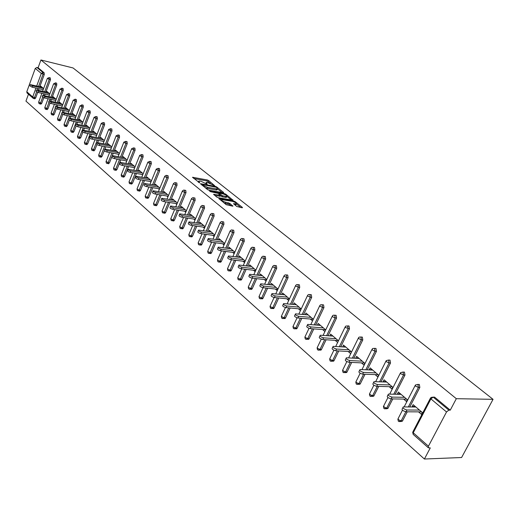 <?xml version="1.0" encoding="UTF-8"?>
<svg xmlns="http://www.w3.org/2000/svg" width="519" height="519" viewBox="0 0 519 519"><rect width="100%" height="100%" fill="white"/><g stroke="black" fill="none" stroke-linecap="round" stroke-linejoin="round"><path stroke-width="0.78" d="M214.626 185.646L208.664 180.567L207.308 179.963L192.555 177.264L199.679 182.915L198.777 181.008L201.022 181.274L207.198 184.29L206.27 182.383L207.282 182.429L214.626 185.646M236.755 206.478L242.25 207.795L242.438 207.438L235.204 201.683L233.797 201.061L218.908 198.524L226.187 204.687L232.914 206.179L229.722 203.325L225.823 202.267C222.722 201.32 221.366 200.438 221.762 199.62L232.175 201.307C235.256 202.254 236.606 203.13 236.216 203.941L233.556 203.63L236.755 206.478M456.324 398.689L40.923 59.977L73.062 67.957L493.05 399.332L456.324 398.689L450.265 410.146L434.617 397.145L433.19 397.119L448.838 410.14L450.265 410.146M223.423 192.802L223.631 192.471L216.708 186.963L215.327 186.353L200.535 183.7L207.496 189.591L208.904 190.207L223.423 192.802M225.849 194.242L233.025 200.224L218.162 197.681L216.741 197.051L213.627 194.262L220.186 195.332L218.097 193.386L210.519 191.667L209.468 190.992L224.461 193.626L225.849 194.242L225.577 194.878M28.454 94.237L25.95 101.114L424.399 459.023L461.599 457.518L493.05 399.332M253.648 247.375L254.453 247.485M36.719 85.959L41.293 73.445L35.266 68.411L26.793 91.74L32.703 96.956L35.954 88.061M44.141 72.764L38.101 67.742L36.868 67.444L42.908 72.472L44.141 72.764L44.277 74.509L39.82 86.673M33.411 98.448L27.033 92.979L26.793 91.74M35.266 68.411L36.868 67.444M428.441 446.197L446.528 411.963L430.9 398.91L413.234 432.781L428.441 446.197L428.344 447.787L430.277 447.91L424.399 459.023M40.553 86.842L40.793 86.186L43.615 88.6M432.45 397.32L434.617 397.145M40.923 59.977L38.101 67.742M39.048 88.768L38.503 90.261M37.731 92.369L35.668 97.987L34.708 98.766M417.328 384.508L419.32 384.443L419.845 387.44L409.763 406.967M407.266 411.814L402.413 421.162L400.519 421.603M402.634 372.097L404.463 372.097L404.969 375.042L395.193 394.232M392.805 398.916L387.881 408.485L386.045 408.842M388.329 360.05L390.029 360.108L390.515 363.002L381.017 381.867M378.734 386.396L373.758 396.159L371.98 396.438M374.407 348.366L375.996 348.45L376.463 351.292L367.231 369.852M365.052 374.231L360.329 383.723L360.024 384.17L358.305 384.378M360.854 337.006L362.346 337.11L362.794 339.906L353.815 358.168M351.726 362.418L347.016 372.006L346.666 372.506L345.005 372.642M349.501 328.825L345.492 327.56L345.323 326.62L346.024 326.01L349.066 326.081L349.501 328.825L340.762 346.809M338.758 350.935L334.061 360.601L333.665 361.146L332.063 361.224M334.8 315.221L336.143 315.344L336.559 318.043L328.047 335.761M326.127 339.763L321.443 349.501L321.008 350.091L319.464 350.104M322.286 304.763L323.558 304.887L323.966 307.546L315.669 324.998M313.82 328.89L309.162 338.693L308.688 339.316L307.222 339.296M310.09 294.578L311.303 294.708L311.692 297.329L303.609 314.527M301.824 318.316L297.192 328.157L296.686 328.819L295.298 328.78M298.211 284.659L299.366 284.788L299.742 287.364L291.847 304.322M290.134 308.014L285.534 317.894L284.989 318.582L283.627 318.471M286.624 274.992L287.727 275.122L288.09 277.659L280.383 294.383M278.729 297.977L274.168 307.89L273.591 308.604L272.319 308.487M275.336 265.566L276.38 265.696L276.731 268.193L269.205 284.691M267.609 288.201L263.081 298.133L262.478 298.866L261.284 298.756M264.314 256.373L265.319 256.503L265.65 258.962L258.3 275.245M256.756 278.664L252.266 288.616L251.637 289.368L250.521 289.258M253.57 247.401L254.524 247.537L254.848 249.957L247.66 266.033M246.168 269.374L241.718 279.332L241.063 280.104L240.018 279.988M243.08 238.656L243.988 238.785L244.3 241.173L237.274 257.041M235.827 260.304L231.416 270.269L230.747 271.054L229.768 270.937M232.836 230.112L233.706 230.241L234.004 232.596L227.134 248.264M225.733 251.456L221.36 261.42L220.672 262.218L219.758 262.101M222.833 221.775L223.663 221.898L223.955 224.221L217.227 239.7M215.872 242.821L211.544 252.779L210.837 253.583L209.981 253.473M214.139 216.04L210.558 214.847L210.442 214.263L211.7 213.406L213.86 213.757L214.139 216.04L207.555 231.331M206.238 234.387L201.949 244.332L201.236 245.15L200.431 245.039M202.903 205.563L204.278 205.796L204.551 208.054L198.102 223.157M196.824 226.154L192.581 236.087L191.848 236.911L191.096 236.8M193.542 197.771L194.917 198.018L195.176 200.243L188.858 215.171M187.619 218.103L183.421 228.023L182.675 228.853L181.968 228.749M184.394 190.162L185.763 190.415L186.016 192.614L179.821 207.366M178.614 210.24L174.462 220.14L173.716 220.977L173.048 220.873M175.441 182.72L176.817 182.986L177.063 185.147L170.991 199.737M169.817 202.559L165.704 212.433L164.951 213.27L164.322 213.173M166.696 175.441L168.065 175.714L168.305 177.848L162.35 192.277M161.208 195.04L157.14 204.895L156.375 205.732L155.791 205.641M158.139 168.325L159.508 168.604L159.735 170.712L153.89 184.978M152.781 187.69L148.758 197.518L147.993 198.362L147.441 198.271M149.764 161.357L151.133 161.643L151.353 163.725L145.618 177.842M144.535 180.502L140.552 190.298L139.786 191.141L139.267 191.057M141.57 154.545L142.933 154.837L143.147 156.894L137.516 170.855M136.465 173.469L132.527 183.233L131.268 183.992M133.552 147.87L134.914 148.168L135.115 150.199L129.588 164.01M128.563 166.58L124.664 176.317L123.431 177.076M125.695 141.337L127.051 141.642L127.252 143.646L121.822 157.315M120.823 159.839L116.97 169.538L115.763 170.31M118.008 134.946L119.357 135.251L119.552 137.23L114.219 150.757M113.239 153.241L109.431 162.908L108.244 163.673M110.476 128.68L111.825 128.991L112.007 130.944L106.765 144.334M105.811 146.78L104.935 149.011M104.235 150.808L102.042 156.407L100.881 157.173M103.093 122.542L104.436 122.854L104.617 124.787L99.466 138.041M98.532 140.441L97.708 142.556M96.962 144.49L94.802 150.036L93.667 150.808M95.866 116.522L97.202 116.846L97.377 118.754L92.311 131.878M91.396 134.239L90.617 136.257M89.845 138.268L87.711 143.789L86.595 144.567M88.775 110.631L90.111 110.949L90.28 112.837L85.298 125.832M84.402 128.161L83.663 130.1M82.871 132.157L80.756 137.671L79.666 138.443M81.827 104.851L83.157 105.175L83.319 107.044L78.421 119.908M77.545 122.199L76.838 124.067M76.04 126.156L73.938 131.67L72.868 132.449M75.015 99.181L76.338 99.512L76.494 101.354L71.674 114.096M70.824 116.353L70.143 118.15M69.338 120.265L67.256 125.786L66.198 126.565M68.333 93.628L69.65 93.958L69.799 95.781L65.057 108.4M64.226 110.625L63.571 112.357M62.773 114.478L60.697 120.012L59.659 120.791M61.78 88.178L63.091 88.509L63.24 90.312L58.569 102.814M57.752 105L57.129 106.674M56.331 108.802L54.261 114.349L53.243 115.127M55.351 82.826L56.655 83.163L56.798 84.941L52.198 97.332M51.4 99.486L50.804 101.095M50.012 103.223L47.949 108.795L46.95 109.574M49.045 77.578L50.343 77.915L50.479 79.679L45.951 91.954M45.166 94.075L44.595 95.626M43.817 97.747L41.754 103.339L40.774 104.118M46.704 92.123L46.95 91.448L49.856 93.933M52.964 97.501L53.223 96.813L56.214 99.376M61.871 105.908L62.215 106.194M59.348 102.983L59.614 102.282L62.695 104.916M68.437 111.533L68.813 111.857M65.855 108.575L66.127 107.855L69.299 110.566M75.125 117.268L75.54 117.631M72.491 114.271L72.77 113.531L76.034 116.327M81.944 123.12L82.404 123.516M79.251 120.084L79.537 119.325L82.904 122.205M88.898 129.088L89.398 129.516M86.148 126.013L86.446 125.235L89.91 128.193M95.996 135.174L96.54 135.641M93.18 132.053L93.491 131.255L97.059 134.311M103.236 141.389L103.826 141.895M100.355 138.223L100.673 137.405L104.351 140.545M110.625 147.72L111.261 148.272M107.68 144.516L108.004 143.679L111.793 146.916M118.163 154.188L118.851 154.779M115.153 150.938L115.49 150.075L119.389 153.416M125.864 160.793L126.604 161.428M122.776 157.497L123.133 156.608L127.149 160.053M133.72 167.54L134.512 168.221M130.567 164.199L130.931 163.284L135.076 166.826M141.752 174.429L142.602 175.156M138.521 171.036L138.897 170.096L143.166 173.748M149.952 181.462L150.86 182.24M146.643 178.023L147.033 177.057L151.438 180.826M158.334 188.65L159.301 189.48M154.941 185.166L155.35 184.167L159.891 188.053M166.904 196L167.929 196.883M163.427 192.465L163.848 191.44L168.526 195.442M175.662 203.513L176.752 204.454M172.094 199.925L172.535 198.868L177.362 202.994M184.615 211.194L185.776 212.193M180.956 207.555L181.416 206.465L186.392 210.72M193.775 219.05L195.008 220.108M190.025 215.353L190.499 214.23L195.637 218.629M203.143 227.095L204.447 228.211M199.296 223.339L199.789 222.184L205.089 226.712M212.738 235.321L214.113 236.502M208.781 231.513L209.3 230.313L214.769 234.99M222.554 243.742L224.013 244.987M218.493 239.875L219.031 238.636L224.675 243.469M232.603 252.364L234.147 253.681M228.431 248.439L228.996 247.161L234.822 252.143M242.898 261.193L244.527 262.588M238.61 257.21L239.201 255.886L245.215 261.038M253.447 270.243L255.16 271.709M249.036 266.202L249.652 264.826L255.867 270.146M264.255 279.514L266.065 281.064M259.721 275.407L260.363 273.987L266.785 279.482M275.336 289.018L277.243 290.653M270.665 284.853L271.34 283.38L277.976 289.057M286.696 298.769L288.707 300.488M281.888 294.539L282.596 293.008L289.453 298.873M298.354 308.766L300.462 310.576M293.404 304.471L294.143 302.882L301.228 308.948M308.221 314.929L295.499 313.859C294.935 314.709 296.018 315.533 298.743 316.331L297.964 317.991L313.301 319.276L305.983 313.015L305.237 314.67M310.317 319.023L312.535 320.93M325.705 329.876L318.141 323.415L317.446 325.141M322.591 329.552L324.907 331.544M338.388 340.73L330.622 334.087L329.98 335.89M335.196 340.367L337.577 342.41M351.421 351.876L343.442 345.051L342.858 346.939M348.139 351.473L350.584 353.569M361.445 362.885L363.962 365.039L364.812 363.326L356.611 356.313L355.774 358.019L356.086 358.285M375.12 374.614L377.702 376.833L378.572 375.101L370.144 367.893L369.288 369.612L369.684 369.956M389.185 386.681L391.845 388.958L392.734 387.213L384.06 379.798L383.184 381.536L383.671 381.952M403.652 399.092L406.383 401.434L407.298 399.669L398.378 392.04L397.483 393.798L398.06 394.291M418.541 411.859L421.357 414.279L422.284 412.488L413.105 404.638L412.19 406.416L412.865 406.993M448.838 410.14L446.528 411.963M305.217 314.65L308.202 314.91M317.356 325.063L320.353 325.303M329.818 335.754L332.822 335.968M348.956 325.99L347.775 325.9M342.618 346.737L345.628 346.919M355.774 358.019L358.785 358.175M369.288 369.612L372.305 369.742M383.184 381.536L386.207 381.634M397.483 393.798L400.506 393.863M412.19 406.416L415.213 406.442M206.049 182.902L205.68 183.421M198.556 181.533L198.174 182.059M210.416 183.239L206.899 180.923L193.756 178.484M202.138 184.998L201.729 184.926M222.106 192.568L217.565 188.942M216.235 187.268L202.339 184.524L203.24 185.432L207.697 187.404L217.377 189.013L217.078 187.943L216.235 187.268M205.219 187.748L207.282 188.384L207.697 187.404M217.189 189.454L216.961 189.986L215.982 189.948L207.282 188.384M226.9 196.39L231.416 199.984M214.801 195.488L219.835 196.143M218.363 193.593L218.94 193.697M225.986 196.396L226.784 196.422C227.153 195.631 225.823 194.774 222.794 193.847L219.44 193.25L219.226 193.581L222.625 195.799L225.986 196.396L225.564 197.376L226.362 197.402L226.563 196.941M225.564 197.376L222.203 196.785L220.075 195.585M235.996 204.454L235.788 204.934L234.731 204.856M221.555 200.107L221.198 200.658M223.89 202.832L225.395 203.266L225.823 202.267M231.318 205.946L229.288 204.317L225.395 203.266M221.496 199.997L220.075 199.75M240.926 207.574L236.333 203.909M41.929 87.153L30.342 84.636L32.613 85.933L32.152 87.192L29.888 85.901L30.284 84.798M32.152 87.192L43.207 89.716M32.613 85.933L43.382 88.399M48.105 92.44L36.473 89.943L38.763 91.26L38.296 92.531L36.006 91.208L36.408 90.111M38.296 92.531L49.448 95.042M38.763 91.26L49.59 93.705M54.398 97.825L42.714 95.347L45.03 96.683L44.556 97.968L42.247 96.625L42.649 95.522M44.556 97.968L55.805 100.465M45.03 96.683L55.909 99.116M60.814 103.307L49.078 100.855L51.413 102.217L50.933 103.508L48.604 102.146L49.013 101.036M50.933 103.508L62.286 105.999M51.413 102.217L62.351 104.624M67.353 108.899L55.565 106.466L57.927 107.855L57.44 109.152L55.085 107.77L55.501 106.655M57.44 109.152L68.897 111.63M57.927 107.855L68.923 110.242M74.016 114.602L62.183 112.195L64.57 113.603L64.077 114.913L61.69 113.505L62.111 112.389M64.077 114.913L75.631 117.378M64.57 113.603L75.618 115.971M80.815 120.414L68.93 118.034L71.343 119.467L70.837 120.791L68.43 119.351L68.852 118.235M70.837 120.791L82.508 123.243M71.343 119.467L82.443 121.809M87.743 126.344L75.813 123.989L78.252 125.449L77.74 126.779L75.307 125.319L75.735 124.203M77.74 126.779L89.515 129.218M78.252 125.449L89.411 127.765M94.815 132.39L82.839 130.061C82.69 130.522 83.507 131.015 85.298 131.547L84.779 132.89C82.995 132.364 82.177 131.865 82.32 131.404L82.748 130.282M84.779 132.89L96.67 135.31M85.298 131.547L96.515 133.844M102.029 138.56L90.001 136.257C89.845 136.731 90.676 137.237 92.492 137.775L91.967 139.131C90.15 138.592 89.32 138.086 89.482 137.613L89.91 136.497M91.967 139.131L103.969 141.531M92.492 137.775L103.761 140.039M109.386 144.853L97.319 142.589C97.15 143.069 97.987 143.581 99.83 144.126L99.298 145.495C97.455 144.95 96.618 144.438 96.787 143.951L97.222 142.829M99.298 145.495L111.416 147.876M99.83 144.126L111.157 146.364M116.898 151.282L104.786 149.044C104.604 149.537 105.448 150.062 107.323 150.614L106.784 151.996C104.909 151.444 104.06 150.919 104.241 150.419L104.682 149.297M106.784 151.996L119.02 154.357M107.323 150.614L118.702 152.826M124.566 157.841L112.409 155.635C112.214 156.148 113.071 156.68 114.978 157.244L114.427 158.632C112.519 158.074 111.663 157.536 111.857 157.03L112.305 155.908M114.427 158.632L126.785 160.968M114.978 157.244L126.409 159.417M132.397 164.536L120.194 162.369C119.986 162.895 120.856 163.44 122.789 164.004L122.231 165.412C120.298 164.841 119.428 164.296 119.636 163.777L120.084 162.655M122.231 165.412L134.713 167.721M122.789 164.004L134.278 166.151M140.396 171.38L128.148 169.252C127.927 169.784 128.803 170.342 130.775 170.92L130.211 172.334C128.238 171.757 127.363 171.199 127.583 170.667L128.031 169.544M130.211 172.334L142.816 174.618M130.775 170.92L142.316 173.022M148.57 178.367L136.276 176.278C136.043 176.823 136.932 177.394 138.936 177.978L138.359 179.412C136.354 178.821 135.465 178.257 135.699 177.706L136.153 176.583M138.359 179.412L151.094 181.663M138.936 177.978L150.529 180.048M156.913 185.51L144.587 183.46C144.334 184.024 145.229 184.602 147.273 185.199L146.682 186.639C144.645 186.042 143.75 185.465 143.997 184.9L144.457 183.778M146.682 186.639L159.554 188.864M147.273 185.199L158.924 187.223M165.451 192.809L153.079 190.804C152.813 191.381 153.721 191.972 155.797 192.575L155.194 194.035C153.124 193.425 152.216 192.834 152.482 192.257L152.943 191.135M155.194 194.035L168.208 196.221M155.797 192.575L167.501 194.56M174.17 200.269L161.759 198.31C161.48 198.9 162.395 199.504 164.51 200.126L163.9 201.593C161.792 200.976 160.877 200.366 161.156 199.776L161.617 198.66M163.9 201.593L177.05 203.74M164.51 200.126L176.265 202.06M183.09 207.892L170.641 205.991C170.342 206.594 171.27 207.211 173.424 207.84L172.808 209.319C170.654 208.696 169.726 208.074 170.024 207.464L170.492 206.354M172.808 209.319L186.094 211.428M173.424 207.84L185.231 209.728M192.212 215.696L179.73 213.841C179.412 214.464 180.353 215.093 182.545 215.735L181.916 217.227C179.723 216.592 178.783 215.962 179.1 215.333L179.568 214.224M181.916 217.227L195.352 219.297M182.545 215.735L194.404 217.571M201.541 223.676L189.026 221.879C188.695 222.515 189.643 223.164 191.874 223.812L191.232 225.324C189 224.675 188.053 224.026 188.391 223.384L188.858 222.275M191.232 225.324L204.823 227.341M191.874 223.812L203.785 225.596M211.09 231.844L198.543 230.105C198.193 230.76 199.153 231.422 201.43 232.084L200.775 233.608C198.498 232.947 197.538 232.285 197.895 231.623L198.368 230.52M200.775 233.608L214.516 235.574M201.43 232.084L213.387 233.81M220.867 240.206L208.288 238.526C207.918 239.201 208.891 239.875 211.207 240.55L210.545 242.088C208.223 241.413 207.25 240.738 207.626 240.057L208.1 238.954M210.545 242.088L224.442 244.001M211.207 240.55L223.215 242.217M230.871 248.77L218.265 247.148C217.876 247.842 218.862 248.53 221.224 249.224L220.549 250.774C218.181 250.087 217.202 249.392 217.591 248.698L218.071 247.602M220.549 250.774L234.614 252.63M221.224 249.224L233.284 250.826M241.121 257.534L228.49 255.984C228.075 256.691 229.074 257.405 231.487 258.105L230.793 259.669C228.386 258.968 227.387 258.261 227.802 257.541L228.282 256.451M230.793 259.669L245.026 261.459M231.487 258.105L243.586 259.643M251.624 266.513L238.967 265.034C238.532 265.767 239.544 266.494 242.003 267.207L241.296 268.79C238.837 268.076 237.832 267.35 238.266 266.61L238.753 265.527M241.296 268.79L255.705 270.509M242.003 267.207L254.148 268.68M287.001 274.96L287.539 274.992M262.38 275.719L249.71 274.311C249.25 275.064 250.268 275.81 252.779 276.543L252.065 278.139C249.555 277.406 248.53 276.659 248.99 275.9L249.477 274.823M252.065 278.139L266.643 279.786M252.779 276.543L264.975 277.931M273.409 285.152L260.72 283.822C260.233 284.6 261.271 285.359 263.834 286.112L263.101 287.721C260.538 286.975 259.506 286.209 259.993 285.431L260.48 284.36M263.101 287.721L277.866 289.284M263.834 286.112L276.069 287.422M284.717 294.824L272.014 293.579C271.502 294.377 272.559 295.162 275.174 295.927L274.421 297.556C271.807 296.79 270.756 296.005 271.268 295.201L271.761 294.137M274.421 297.556L289.381 299.028M275.174 295.927L287.442 297.153M296.323 304.744L283.601 303.589C283.069 304.413 284.133 305.211 286.806 305.996L286.04 307.637C283.374 306.859 282.304 306.054 282.842 305.23L283.335 304.173M286.04 307.637L301.189 309.026M286.806 305.996L299.113 307.138M297.964 317.991C295.24 317.193 294.156 316.369 294.721 315.52L295.214 314.469M298.743 316.331L311.089 317.381M348.333 325.938L348.885 325.951M320.437 325.374L307.709 324.407C307.118 325.277 308.215 326.127 311.004 326.944L310.206 328.624C307.423 327.807 306.327 326.957 306.917 326.081L307.41 325.037M310.206 328.624L325.588 329.779M311.004 326.944L323.382 327.891M332.977 336.104L320.249 335.235C319.633 336.137 320.748 337.006 323.597 337.843L322.779 339.536C319.938 338.699 318.822 337.83 319.438 336.928L319.938 335.897M322.779 339.536L338.2 340.568M323.597 337.843L336.007 338.693M345.862 347.12L333.133 346.368C332.491 347.289 333.62 348.184 336.533 349.047L335.702 350.76C332.789 349.897 331.66 349.002 332.309 348.074L332.802 347.049M335.702 350.76L351.149 351.648M336.533 349.047L348.969 349.78M359.096 358.441L346.381 357.805C345.706 358.759 346.854 359.673 349.832 360.556L348.982 362.288C346.004 361.406 344.856 360.484 345.537 359.531L346.03 358.512M348.982 362.288L364.461 363.028M349.832 360.556L362.294 361.172M372.7 370.079L359.998 369.56C359.291 370.547 360.465 371.487 363.501 372.395L362.632 374.141C359.596 373.239 358.428 372.292 359.135 371.306L359.635 370.3M362.632 374.141L378.143 374.731M363.501 372.395L375.983 372.889M386.694 382.049L374.004 381.653C373.271 382.672 374.459 383.645 377.566 384.573L376.677 386.337C373.57 385.409 372.383 384.436 373.122 383.418L373.622 382.419M376.677 386.337L392.208 386.765M377.566 384.573L390.067 384.936M401.083 394.356L388.42 394.103C387.654 395.147 388.861 396.146 392.046 397.1L391.131 398.89C387.953 397.937 386.746 396.931 387.511 395.88L388.011 394.894M391.131 398.89L406.675 399.137M392.046 397.1L404.554 397.327M415.888 407.019L403.257 406.909C402.459 407.992 403.691 409.024 406.948 410.004L406.014 411.807C402.763 410.827 401.531 409.796 402.329 408.713L402.828 407.733M406.014 411.807L421.564 411.872M406.948 410.004L419.469 410.081M33.495 98.506L32.944 98.201L32.703 96.956L35.668 97.987M44.277 74.509L41.293 73.445L42.908 72.472L43.045 74.217L38.588 86.388M430.348 398.32L413.066 431.49L413.195 434.397M433.19 397.119L430.9 398.91L430.887 397.47L433.19 397.119M37.816 88.483L37.271 89.982M36.577 91.876L34.436 97.721L33.703 98.545L34.935 98.818M50.479 79.679L49.24 79.388L49.104 77.623L47.391 78.337L49.24 79.388L44.712 91.668M42.668 97.222L40.514 103.073L38.685 102.009L41.87 93.336M43.927 93.796L43.356 95.353M39.554 103.858L40.514 103.073L41.754 103.339M56.798 84.941L55.552 84.655L50.953 97.053M50.155 99.213L49.552 100.835M48.877 102.658L46.704 108.529L47.949 108.795M63.24 90.312L61.988 90.021L57.317 102.535M56.5 104.728L55.864 106.434M55.209 108.179L53.009 114.083L54.261 114.349M69.799 95.781L68.54 95.49L63.798 108.127M62.968 110.352L62.286 112.169M61.677 113.791L59.438 119.753L60.697 120.012M76.494 101.354L75.229 101.069L70.409 113.83M69.559 116.081L65.991 125.527L67.256 125.786M83.319 107.044L82.047 106.758L77.149 119.636M76.274 121.933L72.666 131.411L73.938 131.67M90.28 112.837L89.002 112.558L84.02 125.566M83.131 127.895L79.478 137.418L80.756 137.671M97.377 118.754L96.093 118.475L91.026 131.612M90.118 133.98L86.426 143.542L87.711 143.789M104.617 124.787L103.326 124.515L98.175 137.782M97.241 140.188L93.517 149.783L94.802 150.036M112.007 130.944L110.716 130.678L105.474 144.081M104.514 146.52L100.744 156.161L102.042 156.407M119.552 137.23L118.248 136.964L112.915 150.504M111.935 152.988L108.127 162.661L109.431 162.908M127.252 143.646L125.948 143.387L120.518 157.069M119.513 159.593L115.659 169.304L116.97 169.538M135.115 150.199L133.805 149.939L128.277 163.764M127.246 166.339L123.353 176.084L124.664 176.317M143.147 156.894L141.83 156.634L136.199 170.608M135.141 173.229L131.203 183.006L132.527 183.233M151.353 163.725L150.023 163.472L144.288 177.602M143.205 180.268L139.228 190.071L140.552 190.298M159.735 170.712L158.405 170.466L152.56 184.745M151.451 187.463L147.422 197.298L148.758 197.518M168.305 177.848L166.962 177.608L161.007 192.049M159.865 194.82L155.797 204.681L157.14 204.895M177.063 185.147L175.72 184.913L169.642 199.517M168.474 202.339L164.361 212.226L165.704 212.433M186.016 192.614L184.667 192.38L178.471 207.152M177.264 210.026L173.112 219.939L174.462 220.14M195.176 200.243L193.821 200.016L187.502 214.963M186.263 217.896L182.059 227.828L183.421 228.023M204.551 208.054L203.189 207.827L196.74 222.956M195.462 225.947L191.219 235.892L192.581 236.087M212.492 213.536L212.771 215.826L206.186 231.13M204.869 234.192L200.581 244.151L201.949 244.332M223.955 224.221L222.586 224.013L215.859 239.506M214.496 242.633L210.169 252.597L211.544 252.779M234.004 232.596L232.629 232.395L225.759 248.076M224.357 251.274L219.985 261.252L221.36 261.42M244.3 241.173L242.918 240.978L235.892 256.86M234.445 260.129L230.034 270.107L231.416 270.269M254.848 249.957L253.46 249.769L246.272 265.858M244.78 269.205L240.323 279.177L241.718 279.332M265.65 258.962L264.262 258.78L256.911 275.083M255.361 278.508L250.872 288.473L252.266 288.616M276.731 268.193L275.336 268.018L267.81 284.542M266.208 288.051L261.68 297.997L263.081 298.133M288.09 277.659L286.689 277.496L278.982 294.241M277.328 297.841L272.76 307.767L274.168 307.89M299.742 287.364L298.334 287.208L290.439 304.192M288.726 307.884L284.127 317.777L285.534 317.894M311.692 297.329L310.284 297.179L302.194 314.404M300.41 318.199L295.785 328.053L297.192 328.157M323.966 307.546L322.552 307.417L314.255 324.888M312.399 328.787L307.741 338.596L309.162 338.693M336.559 318.043L335.144 317.926L326.633 335.657M324.706 339.666L320.022 349.417L321.443 349.501M347.652 325.964L348.08 328.715L339.342 346.724M337.337 350.85L332.634 360.53L334.061 360.601M362.794 339.906L361.373 339.809L352.395 358.097M350.306 362.353L345.589 371.948L347.016 372.006M376.463 351.292L375.042 351.207L365.804 369.794M363.624 374.18L358.901 383.684L360.329 383.723M390.515 363.002L389.088 362.93L379.59 381.822M377.307 386.357L372.584 395.744L374.017 395.77M404.969 375.042L403.542 374.99L393.759 394.206M391.371 398.89L386.655 408.148L388.089 408.155M419.845 387.44L418.418 387.401L408.336 406.954M405.832 411.801L401.135 420.909L402.569 420.903M55.41 82.871L53.768 83.87L55.552 84.655L55.41 82.871M45.73 109.321L46.704 108.529L44.855 107.446L48.072 98.746M61.839 88.217L60.185 89.229L61.988 90.021L61.839 88.217M52.023 114.881L53.009 114.083L51.141 112.986L54.391 104.267M68.391 93.667L66.724 94.692L68.54 95.49L68.391 93.667M58.433 120.544L59.438 119.753L57.551 118.63L60.827 109.885M75.073 99.226L73.393 100.264L75.229 101.069L75.073 99.226M64.966 126.318L65.991 125.527L64.084 124.385L67.392 115.62M81.885 104.89L80.192 105.941L82.047 106.758L81.885 104.89M71.635 132.209L72.666 131.411L70.746 130.256L74.081 121.472M88.833 110.67L87.03 111.397L87.127 111.734L89.002 112.558L88.833 110.67M78.427 138.216L79.478 137.418L77.539 136.238L80.906 127.434M95.918 116.567L94.101 117.294L94.198 117.644L96.093 118.475L95.918 116.567M85.356 144.34L86.426 143.542L84.467 142.342L87.86 133.519M103.151 122.581L101.322 123.314L101.419 123.671L103.326 124.515L103.151 122.581M92.427 150.588L93.517 149.783L91.532 148.564L94.958 139.728M110.528 128.718L108.679 129.452L108.782 129.821L110.716 130.678L110.528 128.718M99.635 156.959L100.744 156.161L98.74 154.915L102.198 146.066M118.06 134.979L116.198 135.719L116.295 136.101L118.248 136.964L118.06 134.979M106.998 163.466L108.127 162.661L106.103 161.396L109.58 152.534M125.747 141.376L123.866 142.115L123.97 142.511L125.948 143.387L125.747 141.376M114.511 170.109L115.659 169.304L113.609 168.007L117.125 159.145M133.597 147.909L131.703 148.642L131.807 149.057L133.805 149.939L133.597 147.909M122.179 176.882L123.353 176.084L121.277 174.76L124.82 165.892M141.616 154.578L139.702 155.311L139.812 155.745L141.83 156.634L141.616 154.578M130.016 183.81L131.203 183.006L129.205 182.117L129.114 181.656L132.682 172.782M149.809 161.39L147.876 162.129L147.986 162.57L150.023 163.472L149.809 161.39M138.015 190.875L139.228 190.071L137.204 189.176L137.113 188.702L140.707 179.827M158.178 168.351L156.232 169.09L156.342 169.551L158.405 170.466L158.178 168.351M146.189 198.102L147.422 197.298L145.378 196.39L145.281 195.897L148.908 187.022M166.729 175.467L166.132 175.338L164.77 176.207L164.88 176.687L166.962 177.608L166.729 175.467M154.539 205.485L155.797 204.681L153.728 203.759L153.63 203.247L157.283 194.385M175.474 182.74L174.845 182.61L173.495 183.479L173.606 183.979L175.72 184.913L175.474 182.74M163.076 213.03L164.361 212.226L162.265 211.291L162.168 210.759L165.846 201.91M184.414 190.181L183.745 190.051L182.416 190.914L182.532 191.433L184.667 192.38L184.414 190.181M171.808 220.744L173.112 219.939L170.991 218.999L170.894 218.447L174.598 209.605M193.561 197.791L192.854 197.655L191.543 198.518L191.66 199.056L193.821 200.016L193.561 197.791M180.735 228.632L181.319 228.658L182.059 227.828L179.918 226.874L179.821 226.297L183.544 217.48M202.916 205.569L202.17 205.44L200.885 206.303L201.002 206.86L203.189 207.827L202.916 205.569M189.863 236.696L190.486 236.716L191.219 235.892L189.046 234.932L188.948 234.335L192.692 225.538M199.205 244.955L199.867 244.968L200.581 244.151L198.388 243.171L198.29 242.555L202.053 233.79M222.294 221.691L221.457 221.561L220.218 222.411L220.341 223.021L222.586 224.013L222.294 221.691M208.761 253.402L209.468 253.408L210.169 252.597L207.95 251.611L207.847 250.969L211.629 242.237M232.33 230.034L231.442 229.911L230.235 230.76L230.358 231.383L232.629 232.395L232.33 230.034M218.551 262.05L219.297 262.043L219.985 261.252L217.733 260.246L217.63 259.578L221.431 250.891M242.607 238.584L241.666 238.468L240.492 239.304L240.621 239.96L242.918 240.978L242.607 238.584M228.568 270.905L229.366 270.892L230.034 270.107L227.757 269.089L227.653 268.394L231.468 259.753M253.136 247.342L252.137 247.232L251.001 248.056L251.131 248.737L253.46 249.769L253.136 247.342M238.831 279.975L239.674 279.949L240.323 279.177L238.02 278.152L237.916 277.425L241.737 268.842M263.924 256.321L262.867 256.217L261.771 257.028L261.9 257.735L264.262 258.78L263.924 256.321M249.347 289.271L250.242 289.226L250.872 288.473L248.536 287.429L248.426 286.676L252.26 278.158M274.986 265.52L273.857 265.43L272.806 266.221L272.942 266.961L275.336 268.018L274.986 265.52M260.129 298.795L261.076 298.736L261.68 297.997L259.312 296.939L259.202 296.154L263.042 287.714M286.326 274.953L285.132 274.875L284.127 275.654L284.269 276.419L286.689 277.496L286.326 274.953M271.178 308.558L272.19 308.481L272.76 307.767L270.367 306.697L270.25 305.879L274.097 297.504M297.958 284.633L296.686 284.574L295.739 285.32L295.882 286.118L298.334 287.208L297.958 284.633M282.505 318.569L283.582 318.465L284.127 317.777L281.694 316.694L281.583 315.844L285.437 307.527M309.895 294.558L308.546 294.52L307.65 295.24L307.799 296.077L310.284 297.179L309.895 294.558M294.13 328.838L295.272 328.715L295.785 328.053L293.319 326.951L293.203 326.068L297.076 317.803M322.15 304.75L320.71 304.737L319.879 305.425L320.028 306.294L322.552 307.417L322.15 304.75M306.061 339.381L307.267 339.225L307.741 338.596L305.25 337.48L305.127 336.559L309.026 328.332M334.729 315.215L333.198 315.228L332.432 315.883L332.588 316.785L335.144 317.926L334.729 315.215M318.303 350.202L319.587 350.007L320.022 349.417L317.492 348.288L317.369 347.321L321.293 339.134M330.875 361.315L332.238 361.081L332.634 360.53L330.071 359.382L329.941 358.382L333.892 350.215M360.926 337.006L359.2 337.091L358.577 337.655L358.746 338.635L361.373 339.809L360.926 337.006M343.799 372.726L345.589 371.948L342.988 370.787L342.851 369.736L346.841 361.587M374.569 348.359L372.739 348.483L372.194 348.989L372.37 350.02L375.042 351.207L374.569 348.359M357.072 384.456L358.901 383.684L356.261 382.497L356.118 381.407L360.16 373.265M388.601 360.03L386.194 360.653L386.383 361.724L389.088 362.93L388.601 360.03M370.715 396.51L372.584 395.744L369.904 394.544L369.762 393.402L373.855 385.247M403.036 372.039L400.597 372.642L400.798 373.764L403.542 374.99L403.036 372.039M384.748 408.914L386.655 408.148L383.937 406.928L383.788 405.741L387.946 397.548M417.892 384.397L415.421 384.988L415.628 386.155L418.418 387.401L417.892 384.397M399.189 421.668L401.135 420.909L398.378 419.67L398.216 418.431L402.459 410.179M206.341 183.947L206.562 183.434M198.835 182.578L199.049 182.059M192.724 177.654L192.886 177.277M206.899 180.923L207.308 179.963M208.262 181.52L208.664 180.567M200.697 184.096L200.859 183.713M215.132 186.821L215.327 186.353M216.488 187.469L216.708 186.963M223.481 192.809L223.631 192.471M202.17 185.289L202.397 184.758M203.013 185.964L203.24 185.432M215.982 189.948L216.397 188.974M232.778 200.224L232.927 199.873M213.77 194.657L213.938 194.275M219.453 196.305L219.881 195.319M224.195 194.249L224.461 193.626M218.999 194.106L219.226 193.581M220.802 196.163L221.224 195.183M222.203 196.785L222.625 195.799M233.686 204.019L233.848 203.643M235.01 204.901L235.438 203.915M227.86 203.688L228.295 202.689M229.288 204.317L229.722 203.325M232.661 206.173L232.817 205.809M219.05 198.92L219.213 198.537M233.518 201.69L233.797 201.061M234.925 202.319L235.204 201.683M242.276 207.801L242.438 207.438M412.683 432.119L413.156 434.364L428.344 447.787M47.339 78.46L42.655 91.201M38.633 102.139L38.996 103.56L41.014 104.17M53.632 83.715L48.87 96.586M44.803 107.582L45.166 109.009L47.203 109.626M60.048 89.073L55.209 102.068M51.089 113.129L51.452 114.569L53.509 115.186M66.581 94.536L61.664 107.66M57.492 118.78L57.862 120.233L59.938 120.849M73.244 100.096L68.242 113.363M64.019 124.541L64.388 126.007L66.497 126.623M80.043 105.772L74.957 119.175M70.681 130.418L71.051 131.897L73.179 132.507M86.971 111.559L81.794 125.098M77.467 136.406L77.837 137.898L79.991 138.508M94.036 117.463L88.775 131.151M84.389 142.517L84.766 144.023L86.945 144.632M101.25 123.49L95.892 137.321M91.454 148.745L91.831 150.263L94.036 150.88M108.607 129.633L103.151 143.62M98.662 155.103L99.038 156.641L101.27 157.251M116.12 135.907L110.56 150.043M106.012 161.597L106.389 163.141L108.659 163.751M123.788 142.31L118.124 156.608M113.518 168.221L113.901 169.778L116.198 170.388M131.618 148.856L125.851 163.31M121.187 174.981L121.563 176.557L123.892 177.161M139.617 155.531L133.733 170.161M129.01 181.884L129.393 183.479L131.755 184.076M147.785 162.356L141.791 177.154M137.003 188.935L137.386 190.544L139.786 191.141M156.135 169.33L150.017 184.303M145.171 196.143L145.554 197.765L147.993 198.362M164.666 176.454L158.425 191.608M153.514 203.506L153.903 205.148L156.375 205.732M173.385 183.739L167.021 199.082M162.045 211.032L162.434 212.686L164.951 213.27M182.305 191.187L175.805 206.718M170.764 218.726L171.153 220.4L173.716 220.977M191.427 198.803L184.783 214.535M179.684 226.589L180.074 228.289L182.675 228.853M200.756 206.594L193.97 222.534M188.799 234.64L189.195 236.353L191.848 236.911M210.305 214.574L203.37 230.721M198.135 242.873L198.53 244.605L201.236 245.15M220.082 222.735L212.991 239.103M207.684 251.3L208.08 253.051L210.837 253.583M230.086 231.091L222.833 247.686M217.461 259.922L217.863 261.693L220.672 262.218M240.336 239.655L232.914 256.477M227.471 268.751L227.873 270.548L230.747 271.054M250.839 248.426L243.236 265.488M237.721 277.795L238.13 279.611L241.063 280.104M261.595 257.411L253.804 274.726M248.231 287.065L248.633 288.901L251.637 289.368M272.631 266.617L264.638 284.198M258.994 296.563L259.403 298.425L262.478 298.866M283.938 276.063L275.745 293.91M270.029 306.294L270.444 308.182L273.591 308.604M295.538 285.755L287.13 303.875M281.35 316.279L281.765 318.192L284.989 318.582M307.443 295.694L298.808 314.112M292.956 326.522L293.378 328.462L296.686 328.819M319.659 305.892L310.784 324.615M304.867 337.032L305.295 338.998L308.688 339.316M332.199 316.369L323.078 335.41M317.096 347.814L317.524 349.812L321.008 350.091M345.083 327.126L335.696 346.497M329.656 358.889L330.09 360.919L333.665 361.146M358.318 338.174L348.651 357.902M342.553 370.268L342.988 372.324L346.666 372.506M371.922 349.534L361.957 369.632M355.807 381.958L356.248 384.047L360.024 384.17M385.909 361.218L375.633 381.699M369.424 393.973L369.878 396.101L373.758 396.159M400.298 373.232L389.685 394.122M383.437 406.325L383.898 408.492L387.881 408.485M415.109 385.591L404.139 406.915M397.852 419.041L398.32 421.24L402.413 421.162M202.053 185.192L202.287 184.641M216.961 189.986L217.377 189.013M219.758 196.318L220.186 195.332M226.362 197.402L226.784 196.422M218.823 193.963L219.063 193.412M235.788 204.934L236.216 203.941"/></g></svg>
